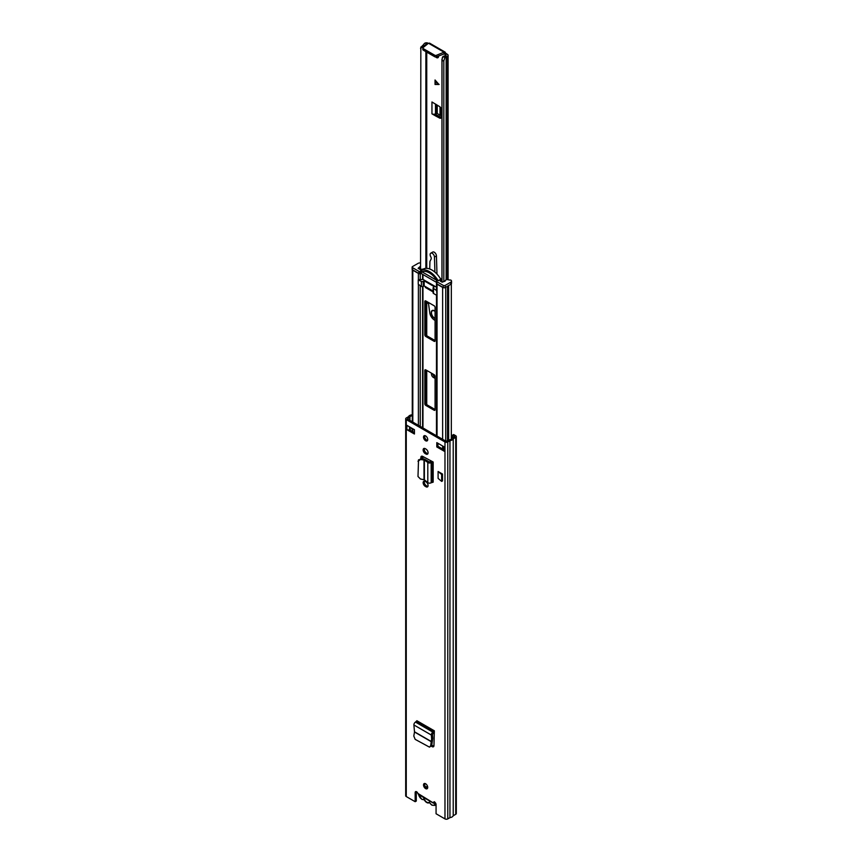 <?xml version="1.0" encoding="UTF-8"?>
<svg xmlns="http://www.w3.org/2000/svg" width="862" height="862" viewBox="0 0 862 862"><rect width="100%" height="100%" fill="white"/><g stroke="black" fill="none" stroke-linecap="round" stroke-linejoin="round"><path stroke-width="1.29" d="M424.804 783.483A2.963 1.713 -120 0 0 424.643 784.334A2.963 1.713 -120 0 0 427.552 788.245M427.714 787.394A2.963 1.713 -120 0 0 426.421 784.409A2.963 1.713 -120 0 0 424.136 783.612A2.963 1.713 -120 0 0 423.522 784.98A2.963 1.713 -120 0 0 424.815 787.965A2.963 1.713 -120 0 0 427.099 788.762A2.963 1.713 -120 0 0 427.714 787.394M424.438 481.147A3.039 1.756 -120 0 0 426.41 485.737L427.067 486.114A3.039 1.756 -120 0 0 427.918 486.405M425.947 486.761A3.039 1.756 -120 0 0 427.466 486.911A3.039 1.756 -120 0 0 428.091 485.522A3.039 1.756 -120 0 0 425.947 481.804L425.289 481.427A3.039 1.756 -120 0 0 423.77 481.287A3.039 1.756 -120 0 0 423.307 483.711A3.039 1.756 -120 0 0 425.289 486.383L427.067 486.114M424.804 435.622A2.963 1.713 -120 0 0 424.643 436.474A2.963 1.713 -120 0 0 427.552 440.385M427.714 439.534A2.963 1.713 -120 0 0 426.421 436.549A2.963 1.713 -120 0 0 424.136 435.752A2.963 1.713 -120 0 0 423.522 437.12A2.963 1.713 -120 0 0 424.815 440.105A2.963 1.713 -120 0 0 427.099 440.891A2.963 1.713 -120 0 0 427.714 439.534M424.438 448.402A3.039 1.756 -120 0 0 426.41 453.003L427.067 453.38A3.039 1.756 -120 0 0 427.918 453.671M425.947 454.026A3.039 1.756 -120 0 0 427.466 454.177A3.039 1.756 -120 0 0 428.091 452.787A3.039 1.756 -120 0 0 425.947 449.07L425.289 448.693A3.039 1.756 -120 0 0 423.77 448.542A3.039 1.756 -120 0 0 423.307 450.977A3.039 1.756 -120 0 0 425.289 453.649L427.067 453.38M420.861 458.681L420.861 457.496A2.64 1.519 -120 0 1 421.41 456.289A2.64 1.519 -120 0 1 422.628 456.364L433.177 462.021L431.172 462.635A2.241 1.293 0 0 1 427.8 462.495L426.992 461.87L428.123 461.224L424.384 459.058L420.828 458.681L418.382 460.48M414.428 429.707L406.875 425.354L406.875 429.653L414.428 434.017L414.428 429.707M436.808 446.947L444.361 451.3L444.361 447.001L436.808 442.637L436.808 446.947L437.928 446.3L443.822 449.695M412.273 414.536L411.724 414.848A4.482 2.586 0 0 0 408.448 416.734L406.261 417.995A1.983 1.142 0 0 0 405.69 418.803A1.983 1.142 0 0 0 406.261 419.611L444.975 441.958A1.983 1.142 0 0 0 447.766 441.958L449.953 440.697A4.482 2.586 0 0 0 453.229 438.812L455.739 437.368A1.983 1.142 0 0 0 456.31 436.56L456.31 813.491A1.983 1.142 0 0 1 455.739 814.299L453.229 815.743A4.482 2.586 0 0 1 449.953 817.639L447.766 818.9A1.983 1.142 0 0 1 444.975 818.9L436.064 813.76L436.064 804.602A1.983 1.142 -120 0 0 435.202 802.608A1.983 1.142 -120 0 0 433.672 802.08A1.983 1.142 -120 0 0 433.403 802.382L434.523 801.735M405.69 418.803L405.69 795.745A1.983 1.142 0 0 0 406.261 796.553L415.172 801.692L415.172 792.544A1.983 1.142 -120 0 1 415.581 791.639A1.983 1.142 -120 0 1 417.833 793.396L418.523 794.548L433.64 803.276M434.34 732.549A2.241 1.293 -60 0 1 433.877 732.905L432.455 734.305L432.746 738.346L431.625 738.993L431.345 735.049A2.241 1.293 -60 0 1 432.918 732.161L434.34 730.804L433.963 745.662A2.64 1.519 -120 0 1 433.424 746.761A2.64 1.519 -120 0 1 432.099 746.632L431.399 746.233M438.101 478.378L438.101 471.492L442.497 474.025L442.497 480.921L441.656 481.405L438.101 478.378M433.855 746.223A2.64 1.519 60 0 1 433.22 745.986L431.808 745.177M421.981 458.799L421.981 456.849A2.64 1.519 60 0 1 422.089 456.181M437.928 443.283L437.928 446.3M406.875 429.653A1.843 1.067 0 0 0 409.288 429.761L414.428 432.724M416.314 791.618A1.983 1.142 -120 0 0 416.292 791.898L416.292 801.046L415.172 801.692M412.273 415.71A2.898 1.67 0 0 0 409.924 417.133L407.381 418.964L446.096 441.312L449.264 439.846A2.898 1.67 0 0 0 451.753 438.413L454.727 436.56L452.518 435.181L452.518 437.928M411.907 428.252A1.843 1.067 0 0 1 411.896 428.263L409.482 429.653A1.843 1.067 0 0 1 409.288 429.761M456.31 436.56A1.983 1.142 0 0 0 455.739 435.752L453.638 434.534L452.518 435.181M453.229 815.743L453.229 438.812M449.953 817.639L449.953 440.697M443.822 446.688L443.822 450.546A1.843 1.067 0 0 0 444.361 451.3M434.437 801.865L433.435 803.018L434.426 802.975L433.597 803.244L434.437 801.908M433.435 803.018L417.833 793.396M418.523 459.78L417.995 476.503L420.44 479.003L424.373 479.811L427.8 482.634A2.241 1.293 0 0 0 431.172 482.774L433.177 482.16L433.177 462.021M431.657 461.148A2.241 1.293 0 0 0 431.119 461.375L429.06 461.946L428.123 461.224M417.995 461.332L420.44 459.532L424.373 460.039L426.992 461.87M431.625 738.993L430.666 745.77L429.481 747.138L415.182 739.37L413.803 736.04L414.503 732.01L413.9 724.974A2.241 1.293 -60 0 1 415.484 722.087L416.896 720.74L434.34 730.804M429.481 747.138L431.722 745.501L432.746 738.346M442.497 474.025L441.656 474.509L441.656 481.405M441.656 474.509L438.101 471.492M429.438 802.651L428.328 803.007A1.315 0.765 60 0 1 428.403 802.576L429.093 802.36A1.315 0.765 60 0 1 429.254 802.436A1.315 0.765 60 0 1 429.826 802.996A4.482 2.586 -120 0 0 431.776 804.882A4.482 2.586 -120 0 0 434.89 802.328M429.933 801.132A4.676 2.705 60 0 1 429.093 802.36M428.403 802.576A4.676 2.705 60 0 1 426.733 802.134A4.676 2.705 60 0 1 425.074 800.647A1.315 0.765 60 0 1 425.149 801.175L424.977 800.076L425.149 801.175A5.14 2.974 60 0 0 428.328 803.007M418.641 794.613A4.482 2.586 -120 0 0 421.701 799.074A4.482 2.586 -120 0 0 423.651 799.419A1.315 0.765 60 0 1 424.223 799.527A1.315 0.765 60 0 1 424.384 799.634A4.676 2.705 60 0 1 423.544 797.447M424.384 799.634L425.074 800.647M435.084 340.565L426.873 335.824A1.315 0.765 60 0 1 425.947 334.208L425.947 301.043M435.084 409.493L426.873 404.752A1.315 0.765 60 0 1 425.947 403.136L425.947 369.97M418.49 279.827L418.932 279.557A1.983 1.142 0 0 0 420.236 279.644L422.962 279.396L436.463 287.186M436.517 289.05A1.983 1.142 0 0 0 436.463 289.298A1.983 1.142 0 0 0 436.657 289.794L436.959 294.685L436.646 290.634L433.5 288.382L433.5 293.446L436.269 295.052L436.959 294.653M443.564 287.692A1.843 1.067 180 0 1 442.626 287.402L437.045 284.191A1.983 1.142 180 0 1 436.463 283.382A1.983 1.142 180 0 1 436.495 283.156M435.084 376.317L435.084 409.709A1.315 0.765 60 0 1 434.814 410.312A1.315 0.765 60 0 1 434.157 410.247L425.763 405.399A1.315 0.765 60 0 1 424.826 403.782L424.826 370.401A1.315 0.765 60 0 1 425.095 369.798A1.315 0.765 60 0 1 425.763 369.863L434.157 374.701A1.315 0.765 60 0 1 435.084 376.317M434.157 341.32L425.763 336.471A1.315 0.765 60 0 1 424.826 334.855L424.826 301.474A1.315 0.765 60 0 1 425.095 300.87A1.315 0.765 60 0 1 425.763 300.935L434.157 305.784A1.315 0.765 60 0 1 435.084 307.389L435.084 340.781A1.315 0.765 60 0 1 434.814 341.384A1.315 0.765 60 0 1 434.157 341.32L435.084 340.781M433.112 291.927L425.429 287.499L425.063 286.421M420.839 273.642L420.236 273.717A1.983 1.142 180 0 1 418.393 273.416L412.812 270.194A1.843 1.067 180 0 1 412.305 269.655M420.085 271.562L420.085 273.717A1.315 0.765 180 0 1 418.921 273.502L418.921 271.358A1.315 0.765 0 0 0 420.085 271.562L421.313 271.444L436.732 280.344L436.517 281.055A1.315 0.765 -0 0 0 436.495 281.184A1.315 0.765 -0 0 0 436.883 281.723L436.883 283.878L443.294 287.574L443.294 285.419A1.315 0.765 -0 0 0 445.158 285.419L450.751 282.197A2.64 1.519 -0 0 0 451.526 281.12A2.64 1.519 -0 0 0 450.751 280.042L448.983 279.988A2.241 1.293 -0 0 0 446.538 279.708A2.241 1.293 -0 0 0 445.158 280.904A2.241 1.293 -0 0 0 445.18 281.077L442.152 282.186L440.148 281.023L440.816 278.825L440.816 281.411M421.378 281.389L418.232 279.999L418.232 284.201L421.378 286.443L421.378 281.389A1.315 0.765 -0 0 0 423.242 281.389L423.242 286.443A1.315 0.765 180 0 1 421.378 286.443M433.5 288.382A1.315 0.765 -0 0 1 433.112 287.843A1.315 0.765 -0 0 1 433.5 287.305L434.437 286.766L424.169 280.85L423.242 281.389M420.085 273.717L421.313 273.588L436.495 282.359M421.313 271.444L421.313 273.588M436.883 283.878A1.315 0.765 180 0 1 436.495 283.339A1.315 0.765 180 0 1 436.517 283.21L436.517 281.324M443.294 285.419L436.883 281.723M440.708 279.116A17.811 10.279 -120 0 0 423.307 269.073L420.139 269.472L418.124 268.308L420.042 266.563L420.042 269.418M418.921 271.358L412.51 267.651L412.51 269.806L418.921 273.502M445.158 285.419L445.158 287.574L450.751 284.352L450.751 282.197M420.624 270.614A17.811 10.279 60 0 1 438.165 280.743L436.387 279.708A16.162 9.331 60 0 0 422.402 271.638L420.624 270.614L423.145 269.159M420.548 262.942A2.64 1.519 0 0 0 418.113 263.352L412.51 266.573A1.315 0.765 0 0 0 412.133 267.112A1.315 0.765 0 0 0 412.51 267.651M438.165 280.743L440.676 279.288M451.526 281.12L451.526 283.275A2.64 1.519 180 0 1 450.751 284.352M445.158 287.574A1.315 0.765 180 0 1 443.294 287.574M412.51 269.806A1.315 0.765 180 0 1 412.133 269.267L412.133 267.112M424.169 280.85L424.169 285.904L423.242 286.443M433.5 293.446A1.315 0.765 180 0 1 433.112 292.908L433.112 287.843M424.169 285.904L433.112 291.076M439.124 84.411L435.224 84.357L435.342 80.338M437.26 56.472A2.963 1.713 -120 0 0 437.745 56.806A2.963 1.713 -120 0 0 438.424 57.075M438.51 55.955A2.963 1.713 60 0 1 437.918 57.711A2.963 1.713 60 0 1 436.441 57.56A2.963 1.713 60 0 1 435.676 56.957M431.431 373.138L431.474 374.27A2.64 1.519 -120 0 0 433.338 377.405L434.642 376.651A2.64 1.519 60 0 1 432.821 373.936M434.976 114.064L440.891 117.297L439.588 118.051A2.64 1.519 -120 0 0 440.838 118.148A2.64 1.519 -120 0 0 441.376 116.941L441.376 109.765A2.64 1.519 -120 0 0 439.588 106.576L431.959 101.985L431.959 113.838A2.511 1.444 -0 0 0 434.976 114.064A2.511 1.444 -0 0 0 435.504 113.838L437.217 113.428L440.019 115.282L440.019 106.91M428.328 43.348L428.048 43.186A2.241 1.293 0 0 0 424.869 43.186L424.632 43.326A2.112 1.218 0 0 0 424.061 43.94A2.931 1.692 180 0 1 423.63 44.533L420.796 47.421M442.443 57.14A4.784 2.758 180 0 1 445.773 55.642L446.139 55.146L444.275 53.853L445.579 53.099L447.443 54.392A2.241 1.293 0 0 1 448.1 55.308A2.241 1.293 0 0 1 447.443 56.213L447.206 56.353A2.112 1.218 0 0 1 446.15 56.687A2.931 1.692 180 0 0 445.115 56.935L442.443 57.14L442.001 60.868L443.833 60.728L445.115 56.935M433.338 377.405L435.084 378.418M435.041 79.994L435.041 84.465L438.973 84.498L435.041 79.994M427.24 44.231L425.871 44.156A4.784 2.758 180 0 1 423.274 46.074L423.63 44.533M436.862 115.152L435.547 115.907L439.588 118.051M435.547 115.907L431.959 113.838M420.548 269.429L420.839 47.033M420.548 48.477L423.274 46.074M443.833 281.572L443.833 60.728M442.001 282.1L442.001 60.868M429.901 44.048L428.479 43.219L423.091 47.615A1.315 0.765 0 0 0 422.843 48.056A1.315 0.765 0 0 0 423.231 48.595L434.717 55.222A1.315 0.765 0 0 0 436.409 55.308L444.027 52.194L445.115 52.108L445.579 53.099M422.843 48.056L422.843 49.565A1.315 0.765 0 0 0 423.231 50.104L434.717 56.73A1.315 0.765 0 0 0 436.409 56.817L444.275 53.853M444.027 53.703L444.027 52.194L428.479 43.219M441.376 115.724L440.019 115.282M435.084 311.171A4.612 2.661 -120 0 0 434.48 310.762A4.612 2.661 -120 0 0 432.174 310.535A4.612 2.661 -120 0 0 431.463 314.231A4.612 2.661 -120 0 0 434.48 318.293A4.612 2.661 -120 0 0 435.084 318.584M435.084 320.373A6.788 3.911 60 0 1 434.48 320.071A6.788 3.911 60 0 1 429.75 312.744L428.371 302.443M429.718 268.987L429.912 262.005A3.696 2.133 -120 0 1 430.149 260.981L431.075 259.16A2.467 1.422 60 0 0 430.741 256.725A3.082 1.778 60 0 1 430.752 253.191A3.082 1.778 60 0 1 433.101 253.988A3.082 1.778 60 0 1 434.48 257.038L434.922 272.144M427.337 301.84L427.53 303.252L428.371 302.767M430.752 253.191L432.713 252.07A3.082 1.778 60 0 1 435.051 252.857A3.082 1.778 60 0 1 436.441 255.906L436.98 274.116M427.53 303.252L427.53 301.959M435.084 311.451A4.288 2.478 -120 0 0 434.48 311.031A4.288 2.478 -120 0 0 432.336 310.816A4.288 2.478 -120 0 0 431.679 314.253A4.288 2.478 -120 0 0 434.48 318.024A4.288 2.478 -120 0 0 435.084 318.304M444.975 818.9L444.975 441.958M406.261 796.553L406.261 419.611M416.292 791.898L415.172 792.544M409.482 426.862L409.482 429.653M444.361 449.792L444.361 447.001M409.924 430.127L409.924 429.405M409.924 420.44L409.924 417.133M409.849 430.084L409.849 429.448M409.849 420.397L409.849 417.219M455.739 814.299L455.739 437.368M447.766 818.9L447.766 441.958M425.289 453.649L426.41 453.003M425.289 486.383L426.41 485.737M432.239 482.16L432.239 462.021M431.172 482.774L431.172 462.635M427.8 482.634L427.8 462.495M424.373 479.811L424.373 460.039M424.007 479.649L424.007 459.909M420.861 457.496L421.981 456.849M420.44 459.532L420.828 458.681M433.877 731.612L416.432 721.537M432.918 732.161L415.484 722.087M431.345 735.049L413.9 724.974M431.69 741.729L414.503 731.806M431.668 741.923L414.503 732.01M433.22 745.986L432.099 746.632M431.722 745.501L430.666 745.77M427.552 786.349A5.14 2.974 -120 0 0 426.679 786.597L427.541 786.316M423.651 799.419L424.944 800.733M435.849 803.61A5.14 2.974 60 0 1 434.814 805.41L431.916 805.183L429.826 802.996M422.962 458.907L422.962 456.537M422.962 427.961L422.962 286.572M422.595 458.864L422.595 456.343M422.595 427.746L422.595 286.647M422.595 279.331L422.595 274.331M422.962 279.396L422.962 274.547M437.045 436.097L437.045 284.191M420.236 279.644L420.225 273.707M418.393 425.322L418.393 284.654M418.393 279.73L418.393 273.416M420.236 426.388L420.236 285.785M448.649 440.159L448.649 285.559M447.529 440.805L447.529 286.206M445.729 441.107L445.729 287.251M442.626 449.005L442.626 445.988M442.626 439.308L442.626 287.402M412.812 431.797L412.812 428.78M412.812 422.1L412.812 270.194M434.157 410.247L435.084 409.709M424.826 370.401L425.763 369.863M424.826 403.782L425.947 403.136M425.763 405.399L426.873 404.752M424.826 334.855L425.947 334.208M425.763 336.471L426.873 335.824M424.826 301.474L425.763 300.935M425.429 287.499L426.173 287.068M435.676 81.588L437.874 83.237M426.733 404.655L426.733 370.423M426.733 335.738L426.733 301.495M426.733 268.362L426.733 52.129M426.733 44.641L426.733 43.94M425.871 268.362L425.871 51.623M425.871 45.352L425.871 44.156M425.936 268.362L425.936 51.666M425.936 45.298L425.936 44.081M446.15 279.827L446.15 56.687M447.206 279.611L447.206 56.353M444.598 54.252L445.902 53.498M426.173 403.987L426.173 370.1M426.173 335.059L426.173 301.172M426.173 268.351L426.173 51.806M426.173 45.104L426.173 43.94M447.443 279.611L447.443 56.213M436.409 55.308L436.409 56.817M434.717 55.222L434.717 56.73M423.231 48.595L423.231 50.104M435.504 113.838L435.504 104.033M440.999 115.648L440.999 108.246M437.217 113.428L437.217 105.099M436.247 113.407L436.247 104.496M438.683 84.39L435.676 82.138M432.433 373.709L431.474 374.27M434.48 257.038L436.441 255.906M418.469 794.516L421.841 799.376L424.319 799.785M436.064 804.688L434.814 805.41M425.763 787.125L426.679 786.597M436.463 435.763L436.463 295.095M436.463 289.298L436.463 283.382M451.322 439.092L451.322 283.857M412.273 431.485L412.273 428.468M412.273 421.787L412.273 269.612M436.495 283.339L436.495 281.184M441.958 282.068L441.958 59.101M448.1 279.676L448.1 55.308M429.502 43.1L445.115 52.108M433.187 310.32L432.336 310.816"/></g></svg>
